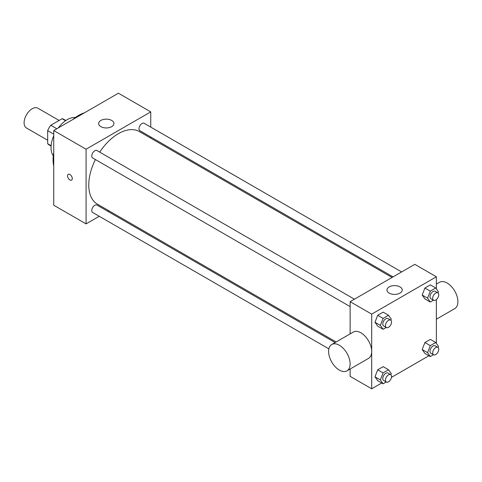 <?xml version="1.0" encoding="UTF-8"?>
<svg xmlns="http://www.w3.org/2000/svg" width="482" height="482" viewBox="0 0 482 482"><rect width="100%" height="100%" fill="white"/><g stroke="black" fill="none" stroke-linecap="round" stroke-linejoin="round"><path stroke-width="0.72" d="M59.111 120.446L37.897 108.203A11.429 6.597 120 0 0 29.089 111.264A11.429 6.597 120 0 0 24.1 122.765A11.429 6.597 120 0 0 26.468 128.001L47.676 140.244M56.828 128.766L50.761 125.266L62.106 118.717A14.755 8.519 120 0 1 63.811 119.325L65.859 120.506M51.128 145.703L47.676 143.708A14.755 8.519 120 0 0 49.056 144.883L51.104 146.064M47.676 143.708L47.676 130.61A14.755 8.519 120 0 1 50.761 125.266M53.737 134.11L47.676 130.61M65.558 120.711L62.106 118.717M53.273 155.831A22.865 13.201 -60 0 1 53.737 135.785M58.274 127.929A22.865 13.201 -60 0 1 75.403 117.5M53.737 166.061A36.204 20.901 -60 0 1 53.737 152.589M72.83 119.524A36.204 20.901 -60 0 1 84.501 112.788M99.25 216.279L86.073 223.889L53.737 205.218L53.737 130.544L118.409 93.213L150.745 111.878L150.745 127.091M108.824 210.755L107.817 211.333M350.137 306.618L92.665 157.963A4.284 2.47 -60 0 1 92.665 153.017A4.284 2.47 -60 0 1 96.948 150.547L354.421 299.195M328.875 348.854L92.665 212.478A4.284 2.47 -60 0 1 92.665 207.531A4.284 2.47 -60 0 1 96.948 205.055L335.117 342.563M150.745 136.984L150.745 138.147M86.073 223.889L86.073 149.215L150.745 111.878M393.065 276.891L139.87 130.706A4.284 2.47 -60 0 1 139.87 125.766A4.284 2.47 -60 0 1 144.154 123.29L401.633 271.944M336.123 341.979L97.448 204.187A41.916 24.202 -60 0 1 95.418 159.554M99.702 152.137A41.916 24.202 -60 0 1 139.37 131.58L392.059 277.469M68.239 174.327A3.332 1.928 -120 0 0 67.733 177.002A3.332 1.928 -120 0 0 69.908 179.937A3.332 1.928 60 0 1 67.727 177.002A3.332 1.928 60 0 1 68.239 174.327A3.332 1.928 60 0 1 71.577 176.255A3.332 1.928 60 0 1 71.577 180.105A3.332 1.928 60 0 1 69.908 179.937A3.332 1.928 -120 0 0 71.577 180.105M86.073 149.215L53.737 130.544M111.673 120.434A7.622 4.398 180 0 1 113.903 123.543A7.622 4.398 180 0 1 106.281 127.947A7.622 4.398 180 0 1 98.659 123.543A7.622 4.398 180 0 1 103.365 119.482A7.622 4.398 180 0 1 111.673 120.434M381.72 383.003L371.694 388.787L350.137 376.346L350.137 369.019M350.137 333.887L350.137 301.672L414.809 264.335L436.367 276.782L436.367 288.875M428.926 355.746L391.468 377.376M424.913 298.918L422.19 295.044L424.913 288.031L430.36 284.886L424.913 288.031L422.19 295.044L424.913 298.918L430.299 302.027L427.576 298.159L430.299 291.14L435.746 287.995L438.469 291.869L438.036 292.978M377.701 380.684L374.984 376.81L377.701 369.796L383.148 366.651L377.701 369.796L374.984 376.81L377.701 380.684L383.094 383.799L380.37 379.924L383.094 372.905L388.54 369.766L391.264 373.634L390.83 374.749M436.367 299.611L436.367 343.389M371.694 388.787L371.694 314.119L436.367 276.782M424.913 353.433L422.19 349.558L424.913 342.539L430.36 339.394L424.913 342.539L422.19 349.558L424.913 353.433L430.299 356.541L427.576 352.667L430.299 345.654L435.746 342.509L438.469 346.383L438.036 347.492M377.701 326.175L374.984 322.301L377.701 315.282L383.148 312.143L377.701 315.282L374.984 322.301L377.701 326.175L383.094 329.284L380.37 325.41L383.094 318.397L388.54 315.252L391.264 319.126L390.83 320.235M371.694 314.119L350.137 301.672M389.209 293.116A7.622 4.398 180 0 1 386.98 290.001A7.622 4.398 180 0 1 394.601 285.603A7.622 4.398 180 0 1 402.223 290.001A7.622 4.398 180 0 1 397.517 294.068A7.622 4.398 180 0 1 389.209 293.116M331.755 344.503L353.312 332.056A15.213 8.784 60 0 1 365.037 336.135A15.213 8.784 60 0 1 371.676 351.438A15.213 8.784 60 0 1 368.525 358.403L346.968 370.851A15.213 8.784 60 0 1 331.755 362.066A15.213 8.784 60 0 1 331.755 344.503A15.213 8.784 60 0 1 343.479 348.576A15.213 8.784 60 0 1 350.119 363.886A15.213 8.784 60 0 1 346.968 370.851M436.367 319.235L454.749 308.625A15.213 8.784 -120 0 0 454.749 291.056A15.213 8.784 -120 0 0 439.536 282.277L436.367 284.109M386.251 327.465L383.094 329.284M390.649 320.114L387.956 318.56A4.284 2.47 120 0 0 384.654 319.705A4.284 2.47 120 0 0 382.786 324.018A4.284 2.47 120 0 0 383.672 325.977L386.371 327.531A4.284 2.47 120 0 0 390.649 325.061A4.284 2.47 120 0 0 390.649 320.114A4.284 2.47 120 0 0 387.353 321.265A4.284 2.47 120 0 0 385.479 325.573A4.284 2.47 120 0 0 386.371 327.531M380.37 325.41L374.984 322.301M383.094 318.397L377.701 315.282M388.54 315.252L383.148 312.143M433.457 300.208L430.299 302.027M437.861 292.857L435.168 291.303A4.284 2.47 120 0 0 431.866 292.454A4.284 2.47 120 0 0 429.998 296.761A4.284 2.47 120 0 0 430.884 298.72L433.577 300.28A4.284 2.47 120 0 0 437.861 297.804A4.284 2.47 120 0 0 437.861 292.857A4.284 2.47 120 0 0 434.559 294.008A4.284 2.47 120 0 0 432.691 298.316A4.284 2.47 120 0 0 433.577 300.28M427.576 298.159L422.19 295.044M430.299 291.14L424.913 288.031M435.746 287.995L430.36 284.886M386.251 381.973L383.094 383.799M390.649 374.628L387.956 373.068A4.284 2.47 120 0 0 384.654 374.219A4.284 2.47 120 0 0 382.786 378.527A4.284 2.47 120 0 0 383.672 380.491L386.371 382.045A4.284 2.47 120 0 0 390.649 379.575A4.284 2.47 120 0 0 390.649 374.628A4.284 2.47 120 0 0 387.353 375.773A4.284 2.47 120 0 0 385.479 380.087A4.284 2.47 120 0 0 386.371 382.045M380.37 379.924L374.984 376.81M383.094 372.905L377.701 369.796M388.54 369.766L383.148 366.651M433.457 354.722L430.299 356.541M437.861 347.371L435.168 345.817A4.284 2.47 120 0 0 431.866 346.962A4.284 2.47 120 0 0 429.998 351.276A4.284 2.47 120 0 0 430.884 353.234L433.577 354.788A4.284 2.47 120 0 0 437.861 352.318A4.284 2.47 120 0 0 437.861 347.371A4.284 2.47 120 0 0 434.559 348.516A4.284 2.47 120 0 0 432.691 352.83A4.284 2.47 120 0 0 433.577 354.788M427.576 352.667L422.19 349.558M430.299 345.654L424.913 342.539M435.746 342.509L430.36 339.394"/></g></svg>

